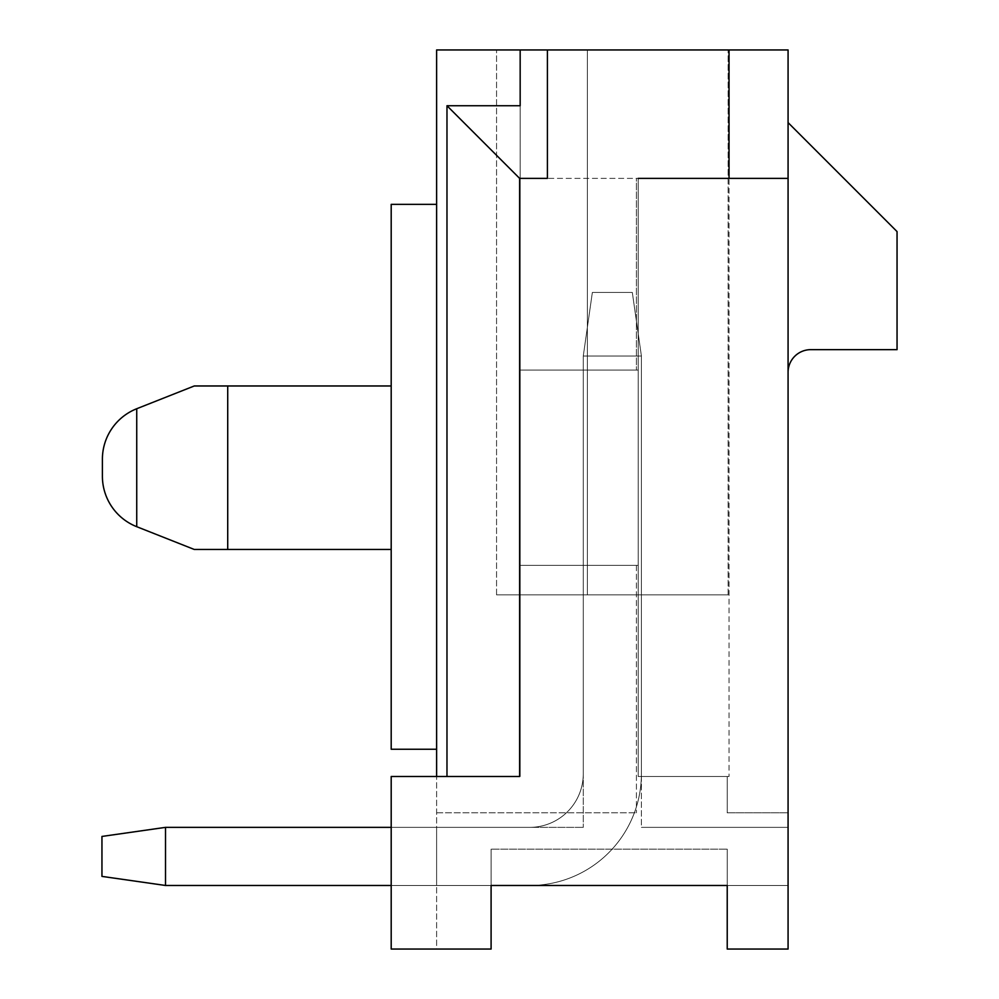 <?xml version="1.0" encoding="UTF-8"?>
<svg xmlns="http://www.w3.org/2000/svg" width="999" height="999" viewBox="0 0 999 999"><rect width="100%" height="100%" fill="white"/><g stroke="black" fill="none" stroke-linecap="round" stroke-linejoin="round"><path stroke-width="0.75" stroke-dasharray="5 3.75" d="M519.63 178.384L519.63 776.498L446.978 776.498L520.167 776.498L391.196 776.498L391.196 949.05L391.196 776.498L391.196 949.05L491.096 949.05L391.196 949.05L491.096 949.05L491.096 885.476L727.222 885.476L491.096 885.476L491.096 949.05L436.613 949.05L491.096 949.05L491.096 849.15L491.096 949.05L436.613 949.05L491.096 949.05L491.096 849.15L491.096 949.05L436.613 949.05L491.096 949.05L491.096 849.15L491.096 949.05L436.613 949.05L491.096 949.05L491.096 885.476L491.096 949.05L436.613 949.05L491.096 949.05L491.096 849.15L727.222 849.15L491.096 849.15L727.222 849.15L491.096 849.15L727.222 849.15L491.096 849.15L727.222 849.15L491.096 849.15L727.222 849.15L491.096 849.15L491.096 949.05L436.613 949.05L436.613 49.95L547.402 49.95L547.402 178.384L638.224 178.384L638.224 776.498L638.224 370.08L520.167 370.08L638.224 370.08L638.224 178.384L638.224 776.498L729.045 776.498L638.224 776.498L727.222 776.498L638.224 776.498L638.224 565.347L638.224 776.498L729.045 776.498L638.224 776.498L638.224 565.347L636.413 565.347L638.224 565.347L636.413 565.347L638.224 565.347L638.224 178.384L638.224 370.08L636.413 370.08L638.224 370.08L638.224 178.384L636.413 178.384L636.413 370.08L636.413 178.384L729.045 178.384L519.63 178.384L446.978 105.732L446.978 776.498L520.167 776.498L436.613 776.498L436.613 949.05L491.096 949.05L436.613 949.05L491.096 949.05L491.096 885.476L727.222 885.476L491.096 885.476L727.222 885.476L491.096 885.476L727.222 885.476L491.096 885.476L727.222 885.476L491.096 885.476L727.222 885.476L727.222 949.05L788.074 949.05L727.222 949.05L788.074 949.05L788.074 812.824L788.074 949.05L788.074 812.824L788.074 949.05L788.074 827.359L788.074 949.05L727.222 949.05L788.074 949.05L788.074 178.384L729.045 178.384L729.045 49.95L788.074 49.95L788.074 178.384M136.738 408.728L136.738 526.698A54.308 54.308 0 0 1 102.398 476.198L102.398 459.228A54.308 54.308 0 0 1 136.738 408.728L194.256 385.976L227.722 385.976L227.722 549.45L391.196 549.45L391.196 749.25L391.196 467.719L391.196 749.25L436.613 749.25L391.196 749.25L436.613 749.25L436.613 204.345L391.196 204.345L391.196 549.45M194.256 549.45L227.722 549.45L194.256 549.45L136.738 526.698M436.613 204.345L391.196 204.345L436.613 204.345L436.613 749.25M194.256 385.976L391.196 385.976M227.722 385.976L227.722 549.45L227.722 385.976M587.362 594.855L728.134 594.855L496.553 594.855L728.134 594.855L496.553 594.855L728.134 594.855L496.553 594.855L728.134 594.855L496.553 594.855L728.134 594.855L587.362 594.855L587.362 49.95L496.553 49.95L728.134 49.95L496.553 49.95L728.134 49.95L496.553 49.95L728.134 49.95L496.553 49.95L728.134 49.95L587.362 49.95L587.362 594.855L587.362 49.95L587.362 594.855L587.362 49.95L728.134 49.95L587.362 49.95M583.279 594.855L641.408 594.855L583.279 594.855L641.408 594.855L583.279 594.855L641.408 594.855L583.279 594.855L641.408 594.855L583.279 594.855L641.408 594.855L583.279 594.855L641.408 594.855L583.279 594.855L583.279 827.359L583.279 594.855M641.408 827.359L788.074 827.359L788.074 885.476L788.074 827.359L641.408 827.359L788.074 827.359L641.408 827.359L788.074 827.359L641.408 827.359L788.074 827.359L641.408 827.359L788.074 827.359L641.408 827.359L788.074 827.359L641.408 827.359L641.408 594.855L641.408 827.359M436.613 827.359L583.279 827.359L436.613 827.359L436.613 885.476L436.613 827.359L583.279 827.359L436.613 827.359M788.074 372.352L788.074 122.602L897.052 231.581L897.052 349.65L810.776 349.65A22.702 22.702 0 0 0 788.074 372.352L788.074 122.602M727.222 949.05L727.222 885.476L727.222 949.05L788.074 949.05L727.222 949.05L727.222 885.476L727.222 949.05L788.074 949.05L727.222 949.05L727.222 885.476L727.222 949.05L788.074 949.05L727.222 949.05L727.222 885.476L727.222 949.05L788.074 949.05L727.222 949.05L727.222 885.476L727.222 949.05L788.074 949.05L727.222 949.05L727.222 885.476L727.222 949.05L788.074 949.05L727.222 949.05L727.222 885.476L727.222 949.05L727.222 885.476L491.096 885.476L788.074 885.476L727.222 885.476L788.074 885.476L727.222 885.476L788.074 885.476L727.222 885.476L788.074 885.476L727.222 885.476L788.074 885.476L727.222 885.476L788.074 885.476L727.222 885.476L727.222 849.15L727.222 885.476L727.222 849.15L727.222 885.476L727.222 849.15L727.222 885.476L491.096 885.476L727.222 885.476L727.222 849.15L727.222 885.476L491.096 885.476L727.222 885.476L727.222 849.15L727.222 885.476L491.096 885.476L727.222 885.476L727.222 949.05M547.402 49.95L547.402 178.384L547.402 49.95L729.045 49.95L729.045 776.498L729.045 178.384L638.224 178.384M491.096 885.476L436.613 885.476L491.096 885.476L436.613 885.476L491.096 885.476L436.613 885.476L491.096 885.476L436.613 885.476L491.096 885.476L436.613 885.476L491.096 885.476L436.613 885.476L491.096 885.476L491.096 849.15L491.096 949.05L491.096 885.476L491.096 949.05L491.096 885.476L391.196 885.476M436.613 812.824L636.413 812.824L436.613 812.824M727.222 812.824L788.074 812.824L727.222 812.824L788.074 812.824L727.222 812.824L727.222 776.498L727.222 812.824M520.167 105.732L520.167 776.498L520.167 49.95L520.167 370.08L638.224 370.08L520.167 370.08L520.167 565.347L638.224 565.347L520.167 565.347L520.167 776.498L520.167 565.347L638.224 565.347L520.167 565.347L520.167 105.732L446.978 105.732M636.413 565.347L636.413 812.824L636.413 565.347M436.613 776.498L391.196 776.498L436.613 776.498M729.045 178.384L729.045 49.95M496.553 594.855L496.553 49.95L496.553 594.855M728.134 594.855L728.134 49.95L728.134 594.855M102.398 459.228L102.398 476.198M529.695 885.476A111.701 111.701 0 0 0 641.408 773.775A111.701 111.701 0 0 1 529.695 885.476A111.701 111.701 0 0 0 641.408 773.775L641.408 356.006L641.408 773.775L641.408 356.006L632.317 292.432L592.357 292.432L632.317 292.432L592.357 292.432L583.279 356.006L641.408 356.006L641.408 773.775A111.701 111.701 0 0 1 529.695 885.476L165.522 885.476L165.522 827.359L529.695 827.359A53.584 53.584 0 0 0 583.279 773.775L583.279 356.006L592.357 292.432L632.317 292.432L592.357 292.432L583.279 356.006L641.408 356.006L641.408 773.775A111.701 111.701 0 0 1 529.695 885.476L165.522 885.476L101.948 876.398L101.948 836.438L101.948 876.398L165.522 885.476L165.522 827.359L529.695 827.359A53.584 53.584 0 0 0 583.279 773.775L583.279 356.006L592.357 292.432L632.317 292.432L592.357 292.432L583.279 356.006L641.408 356.006L583.279 356.006L592.357 292.432L632.317 292.432L592.357 292.432L583.279 356.006L641.408 356.006L632.317 292.432L592.357 292.432L632.317 292.432L641.408 356.006L641.408 773.775A111.701 111.701 0 0 1 529.695 885.476L165.522 885.476L101.948 876.398L101.948 836.438L165.522 827.359L165.522 885.476L165.522 827.359L529.695 827.359A53.584 53.584 0 0 0 583.279 773.775L583.279 356.006L592.357 292.432L583.279 356.006L641.408 356.006L641.408 773.775A111.701 111.701 0 0 1 529.695 885.476L165.522 885.476L101.948 876.398L165.522 885.476L165.522 827.359L529.695 827.359A53.584 53.584 0 0 0 583.279 773.775L583.279 356.006L592.357 292.432L632.317 292.432L641.408 356.006L583.279 356.006L641.408 356.006L632.317 292.432L641.408 356.006L641.408 773.775A111.701 111.701 0 0 1 529.695 885.476L165.522 885.476L101.948 876.398L101.948 836.438L165.522 827.359L165.522 885.476L165.522 827.359L529.695 827.359A53.584 53.584 0 0 0 583.279 773.775L583.279 356.006L592.357 292.432L583.279 356.006L583.279 773.775L583.279 356.006L641.408 356.006L641.408 773.775A111.701 111.701 0 0 1 529.695 885.476L165.522 885.476L101.948 876.398L165.522 885.476L165.522 827.359L529.695 827.359A53.584 53.584 0 0 0 583.279 773.775L583.279 356.006L641.408 356.006L632.317 292.432L641.408 356.006L641.408 773.775A111.701 111.701 0 0 1 529.695 885.476L165.522 885.476L165.522 827.359L529.695 827.359A53.584 53.584 0 0 0 583.279 773.775L583.279 356.006L583.279 773.775L583.279 356.006L641.408 356.006L641.408 773.775A111.701 111.701 0 0 1 529.695 885.476L165.522 885.476L165.522 827.359L529.695 827.359A53.584 53.584 0 0 0 583.279 773.775L583.279 356.006L641.408 356.006L632.317 292.432L641.408 356.006L641.408 773.775A111.701 111.701 0 0 1 529.695 885.476L165.522 885.476L101.948 876.398L101.948 836.438L101.948 876.398L101.948 836.438L165.522 827.359L529.695 827.359A53.584 53.584 0 0 0 583.279 773.775A53.584 53.584 0 0 1 529.695 827.359A53.584 53.584 0 0 0 583.279 773.775A53.584 53.584 0 0 1 529.695 827.359L165.522 827.359L165.522 885.476L529.695 885.476L165.522 885.476L101.948 876.398L165.522 885.476M165.522 827.359L101.948 836.438L165.522 827.359L101.948 836.438L101.948 876.398L101.948 836.438L165.522 827.359L101.948 836.438L165.522 827.359L101.948 836.438L101.948 876.398L101.948 836.438L165.522 827.359L391.196 827.359M641.408 356.006L632.317 292.432L641.408 356.006"/><path stroke-width="1.5" d="M391.196 385.976L227.722 385.976L227.722 549.45L194.256 549.45L136.738 526.698A54.308 54.308 0 0 1 102.398 476.198L102.398 459.228A54.308 54.308 0 0 1 136.738 408.728L194.256 385.976L227.722 385.976L194.256 385.976M391.196 549.45L194.256 549.45M436.613 749.25L391.196 749.25L391.196 204.345L436.613 204.345M446.978 105.732L520.167 105.732L520.167 49.95L436.613 49.95L436.613 776.498L446.978 776.498L446.978 105.732L519.63 178.384L519.63 776.498L391.196 776.498L391.196 949.05L491.096 949.05L491.096 885.476L727.222 885.476L727.222 949.05L788.074 949.05L788.074 49.95L729.045 49.95L729.045 178.384L788.074 178.384M491.096 885.476L529.695 885.476M520.167 105.732L520.167 49.95L729.045 49.95M729.045 178.384L638.224 178.384M519.63 178.384L547.402 178.384L547.402 49.95M788.074 122.602L897.052 231.581L897.052 349.65L810.776 349.65A22.702 22.702 0 0 0 788.074 372.352M102.398 476.198L102.398 459.228M391.196 885.476L165.522 885.476L101.948 876.398L101.948 836.438L165.522 827.359L391.196 827.359M165.522 827.359L165.522 885.476M136.738 526.698L136.738 408.728"/></g></svg>
